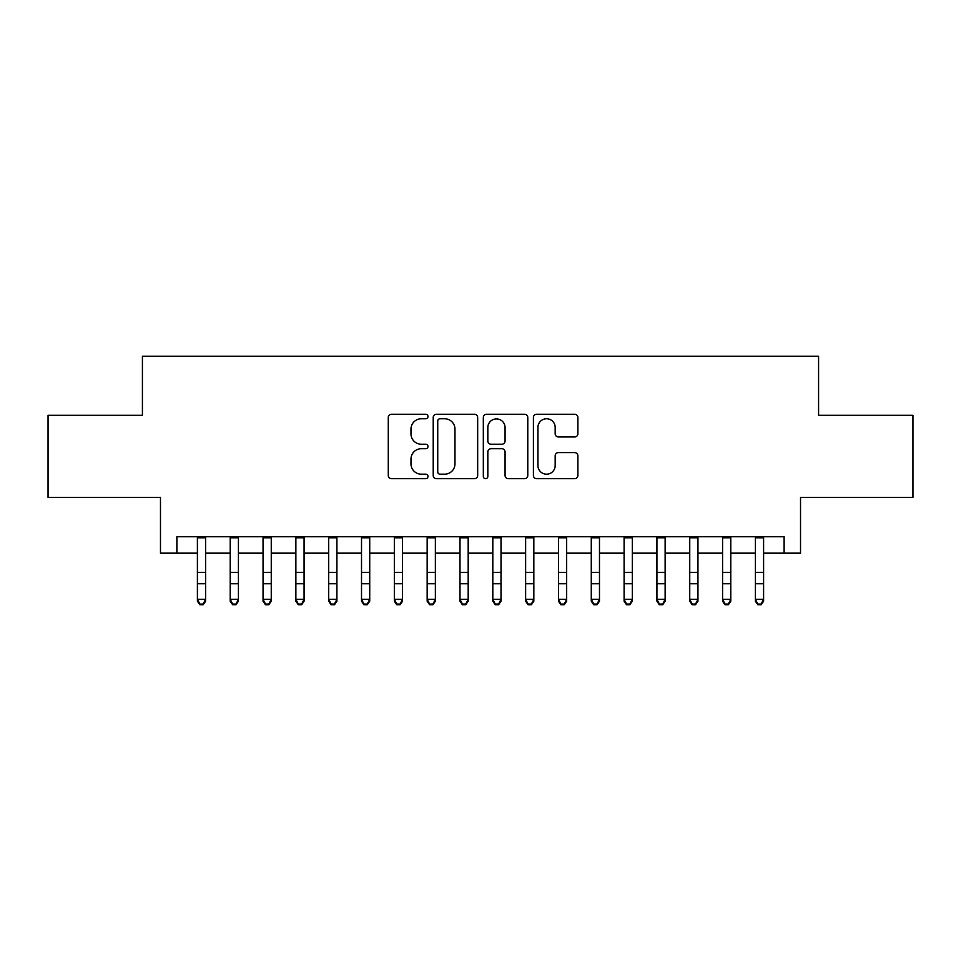 <?xml version="1.0" encoding="UTF-8"?>
<svg xmlns="http://www.w3.org/2000/svg" width="961" height="961" viewBox="0 0 961 961"><rect width="100%" height="100%" fill="white"/><g stroke="black" fill="none" stroke-linecap="round" stroke-linejoin="round"><path stroke-width="1.44" d="M427.981 416.509A2.258 2.258 0 0 0 425.723 414.251L391.499 414.251A3.219 3.219 0 0 0 388.28 417.47L388.28 475.467A3.219 3.219 0 0 0 391.499 478.686L425.723 478.686A2.258 2.258 0 0 0 427.981 476.44A2.258 2.258 0 0 0 425.723 474.181L421.302 474.181A10.307 10.307 0 0 1 410.984 463.875L410.984 459.034A10.307 10.307 0 0 1 421.302 448.727L425.723 448.727A2.258 2.258 0 0 0 427.981 446.469A2.258 2.258 0 0 0 425.723 444.222L421.302 444.222A10.307 10.307 0 0 1 410.984 433.904L410.984 429.074A10.307 10.307 0 0 1 421.302 418.768L425.723 418.768A2.258 2.258 0 0 0 427.981 416.509M574.654 436.967A3.219 3.219 0 0 0 577.885 433.747L577.885 417.47A3.219 3.219 0 0 0 574.654 414.251L536.646 414.251A3.219 3.219 0 0 0 533.415 417.47L533.415 475.467A3.219 3.219 0 0 0 536.646 478.686L574.654 478.686A3.219 3.219 0 0 0 577.885 475.467L577.885 455.814A3.219 3.219 0 0 0 574.654 452.595L558.389 452.595A3.219 3.219 0 0 0 555.17 455.814L555.17 465.556A8.613 8.613 0 0 1 546.545 474.181A8.613 8.613 0 0 1 537.932 465.556L537.932 427.381A8.613 8.613 0 0 1 546.545 418.768A8.613 8.613 0 0 1 555.17 427.381L555.17 433.747A3.219 3.219 0 0 0 558.389 436.967L574.654 436.967M176.884 553.152L176.884 536.743L784.116 536.743L784.116 553.152L800.525 553.152L800.525 497.354L912.95 497.354L912.95 415.296L818.58 415.296L818.58 356.207L142.42 356.207L142.42 415.296L48.05 415.296L48.05 497.354L160.475 497.354L160.475 553.152L197.401 553.152M477.677 417.47A3.219 3.219 0 0 0 474.458 414.251L436.438 414.251A3.219 3.219 0 0 0 433.219 417.47L433.219 475.467A3.219 3.219 0 0 0 436.438 478.686L474.458 478.686A3.219 3.219 0 0 0 477.677 475.467L477.677 417.47M486.542 414.251L524.562 414.251A3.219 3.219 0 0 1 527.781 417.47L527.781 475.467A3.219 3.219 0 0 1 524.562 478.686L508.285 478.686A3.219 3.219 0 0 1 505.066 475.467L505.066 451.946A3.219 3.219 0 0 0 501.846 448.727L491.047 448.727A3.219 3.219 0 0 0 487.828 451.946L487.828 476.44A2.258 2.258 0 0 1 485.569 478.686A2.258 2.258 0 0 1 483.323 476.44L483.323 417.47A3.219 3.219 0 0 1 486.542 414.251M205.606 553.152L230.22 553.152M238.424 553.152L263.05 553.152M271.254 553.152L295.868 553.152M304.072 553.152L328.686 553.152M336.903 553.152L361.516 553.152M369.721 553.152L394.334 553.152M402.539 553.152L427.164 553.152M435.369 553.152L459.983 553.152M468.187 553.152L492.813 553.152M501.017 553.152L525.631 553.152M533.835 553.152L558.461 553.152M566.666 553.152L591.279 553.152M599.484 553.152L624.097 553.152M632.314 553.152L656.928 553.152M665.132 553.152L689.746 553.152M697.95 553.152L722.576 553.152M730.78 553.152L755.394 553.152M763.599 553.152L784.116 553.152M439.982 418.768A2.258 2.258 0 0 0 437.735 421.026L437.735 471.923A2.258 2.258 0 0 0 439.982 474.181L444.655 474.181A10.307 10.307 0 0 0 454.961 463.875L454.961 429.074A10.307 10.307 0 0 0 444.655 418.768L439.982 418.768M505.066 427.549A8.613 8.613 0 0 0 496.453 418.924A8.613 8.613 0 0 0 487.828 427.549L487.828 440.991A3.219 3.219 0 0 0 491.047 444.222L501.846 444.222A3.219 3.219 0 0 0 505.066 440.991L505.066 427.549M205.606 536.743L205.606 601.178L203.143 604.793L203.143 604.061L199.864 604.061L199.864 604.793L203.143 604.793M197.401 536.743L197.401 599.352L205.606 599.352L203.143 604.061M199.864 604.793L197.401 601.178L197.401 599.352L199.864 604.061M230.22 601.178L232.682 604.793L230.22 601.178L230.22 599.352L238.424 599.352L238.424 601.178L235.962 604.793L235.962 604.061L232.682 604.061L232.682 604.793L235.962 604.793M263.05 601.178L265.5 604.793L263.05 601.178L263.05 599.352L271.254 599.352L271.254 601.178L268.792 604.793L268.792 604.061L265.5 604.061L265.5 604.793L268.792 604.793M295.868 601.178L298.33 604.793L295.868 601.178L295.868 599.352L304.072 599.352L304.072 601.178L301.61 604.793L301.61 604.061L298.33 604.061L298.33 604.793L301.61 604.793M328.686 601.178L331.149 604.793L328.686 601.178L328.686 599.352L336.903 599.352L336.903 601.178L334.44 604.793L334.44 604.061L331.149 604.061L331.149 604.793L334.44 604.793M238.424 536.743L238.424 599.352L235.962 604.061M230.22 536.743L230.22 599.352L232.682 604.061M271.254 536.743L271.254 599.352L268.792 604.061M263.05 536.743L263.05 599.352L265.5 604.061M304.072 536.743L304.072 599.352L301.61 604.061M295.868 536.743L295.868 599.352L298.33 604.061M336.903 536.743L336.903 599.352L334.44 604.061M328.686 536.743L328.686 599.352L331.149 604.061M361.516 601.178L363.979 604.793L361.516 601.178L361.516 599.352L369.721 599.352L369.721 601.178L367.258 604.793L367.258 604.061L363.979 604.061L363.979 604.793L367.258 604.793M369.721 536.743L369.721 599.352L367.258 604.061M361.516 536.743L361.516 599.352L363.979 604.061M394.334 601.178L396.797 604.793L394.334 601.178L394.334 599.352L402.539 599.352L402.539 601.178L400.088 604.793L400.088 604.061L396.797 604.061L396.797 604.793L400.088 604.793M402.539 536.743L402.539 599.352L400.088 604.061M394.334 536.743L394.334 599.352L396.797 604.061M427.164 601.178L429.627 604.793L427.164 601.178L427.164 599.352L435.369 599.352L435.369 601.178L432.906 604.793L432.906 604.061L429.627 604.061L429.627 604.793L432.906 604.793M435.369 536.743L435.369 599.352L432.906 604.061M427.164 536.743L427.164 599.352L429.627 604.061M459.983 601.178L462.445 604.793L459.983 601.178L459.983 599.352L468.187 599.352L468.187 601.178L465.725 604.793L465.725 604.061L462.445 604.061L462.445 604.793L465.725 604.793M468.187 536.743L468.187 599.352L465.725 604.061M459.983 536.743L459.983 599.352L462.445 604.061M492.813 601.178L495.275 604.793L492.813 601.178L492.813 599.352L501.017 599.352L501.017 601.178L498.555 604.793L498.555 604.061L495.275 604.061L495.275 604.793L498.555 604.793M501.017 536.743L501.017 599.352L498.555 604.061M492.813 536.743L492.813 599.352L495.275 604.061M525.631 601.178L528.094 604.793L525.631 601.178L525.631 599.352L533.835 599.352L533.835 601.178L531.373 604.793L531.373 604.061L528.094 604.061L528.094 604.793L531.373 604.793M533.835 536.743L533.835 599.352L531.373 604.061M525.631 536.743L525.631 599.352L528.094 604.061M558.461 601.178L560.912 604.793L558.461 601.178L558.461 599.352L566.666 599.352L566.666 601.178L564.203 604.793L564.203 604.061L560.912 604.061L560.912 604.793L564.203 604.793M566.666 536.743L566.666 599.352L564.203 604.061M558.461 536.743L558.461 599.352L560.912 604.061M591.279 601.178L593.742 604.793L591.279 601.178L591.279 599.352L599.484 599.352L599.484 601.178L597.021 604.793L597.021 604.061L593.742 604.061L593.742 604.793L597.021 604.793M599.484 536.743L599.484 599.352L597.021 604.061M591.279 536.743L591.279 599.352L593.742 604.061M632.314 536.743L632.314 601.178L629.851 604.793L629.851 604.061L626.56 604.061L626.56 604.793L629.851 604.793M624.097 536.743L624.097 599.352L632.314 599.352L629.851 604.061M624.097 601.178L626.56 604.793L624.097 601.178L624.097 599.352L626.56 604.061M665.132 536.743L665.132 601.178L662.67 604.793L662.67 604.061L659.39 604.061L659.39 604.793L662.67 604.793M656.928 536.743L656.928 599.352L665.132 599.352L662.67 604.061M656.928 601.178L659.39 604.793L656.928 601.178L656.928 599.352L659.39 604.061M689.746 601.178L692.208 604.793L689.746 601.178L689.746 599.352L697.95 599.352L697.95 601.178L695.5 604.793L695.5 604.061L692.208 604.061L692.208 604.793L695.5 604.793M697.95 536.743L697.95 599.352L695.5 604.061M689.746 536.743L689.746 599.352L692.208 604.061M722.576 601.178L725.038 604.793L722.576 601.178L722.576 599.352L730.78 599.352L730.78 601.178L728.318 604.793L728.318 604.061L725.038 604.061L725.038 604.793L728.318 604.793M730.78 536.743L730.78 599.352L728.318 604.061M722.576 536.743L722.576 599.352L725.038 604.061M755.394 601.178L757.857 604.793L755.394 601.178L755.394 599.352L763.599 599.352L763.599 601.178L761.136 604.793L761.136 604.061L757.857 604.061L757.857 604.793L761.136 604.793M763.599 536.743L763.599 599.352L761.136 604.061M755.394 536.743L755.394 599.352L757.857 604.061M205.606 572.444L197.401 572.444M205.606 583.711L197.401 583.711M205.606 537.8L197.401 537.8M238.424 572.444L230.22 572.444M238.424 583.711L230.22 583.711M238.424 537.8L230.22 537.8M271.254 572.444L263.05 572.444M271.254 583.711L263.05 583.711M271.254 537.8L263.05 537.8M304.072 572.444L295.868 572.444M304.072 583.711L295.868 583.711M304.072 537.8L295.868 537.8M336.903 572.444L328.686 572.444M336.903 583.711L328.686 583.711M336.903 537.8L328.686 537.8M369.721 572.444L361.516 572.444M369.721 583.711L361.516 583.711M369.721 537.8L361.516 537.8M402.539 572.444L394.334 572.444M402.539 583.711L394.334 583.711M402.539 537.8L394.334 537.8M435.369 572.444L427.164 572.444M435.369 583.711L427.164 583.711M435.369 537.8L427.164 537.8M468.187 572.444L459.983 572.444M468.187 583.711L459.983 583.711M468.187 537.8L459.983 537.8M501.017 572.444L492.813 572.444M501.017 583.711L492.813 583.711M501.017 537.8L492.813 537.8M533.835 572.444L525.631 572.444M533.835 583.711L525.631 583.711M533.835 537.8L525.631 537.8M566.666 572.444L558.461 572.444M566.666 583.711L558.461 583.711M566.666 537.8L558.461 537.8M599.484 572.444L591.279 572.444M599.484 583.711L591.279 583.711M599.484 537.8L591.279 537.8M632.314 572.444L624.097 572.444M632.314 583.711L624.097 583.711M632.314 537.8L624.097 537.8M665.132 572.444L656.928 572.444M665.132 583.711L656.928 583.711M665.132 537.8L656.928 537.8M697.95 572.444L689.746 572.444M697.95 583.711L689.746 583.711M697.95 537.8L689.746 537.8M730.78 572.444L722.576 572.444M730.78 583.711L722.576 583.711M730.78 537.8L722.576 537.8M763.599 572.444L755.394 572.444M763.599 583.711L755.394 583.711M763.599 537.8L755.394 537.8"/></g></svg>
